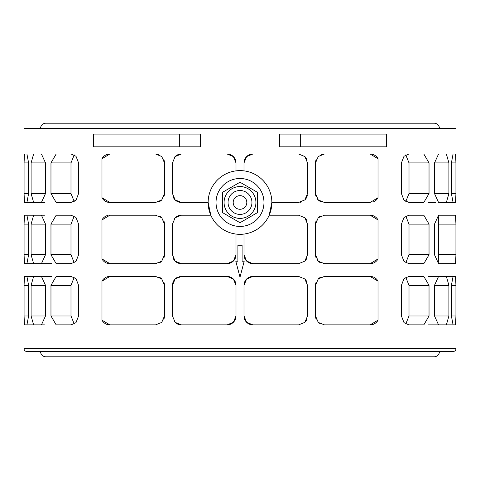 <?xml version="1.0" encoding="UTF-8"?>
<svg xmlns="http://www.w3.org/2000/svg" width="480" height="480" viewBox="0 0 480 480"><rect width="100%" height="100%" fill="white"/><g stroke="black" fill="none" stroke-linecap="round" stroke-linejoin="round"><path stroke-width="0.72" d="M40.554 128.514A5.322 5.322 0 0 1 45.876 123.198L434.124 123.198A5.322 5.322 0 0 1 439.446 128.514M439.446 351.486A5.322 5.322 0 0 1 434.124 356.802L45.876 356.802A5.322 5.322 0 0 1 40.554 351.486L439.446 351.486M24 348.546A2.94 2.94 0 0 0 26.94 351.486L453.06 351.486A2.94 2.94 0 0 0 456 348.546L456 128.514L24 128.514L24 348.546L456 348.546M240 170.616L244.002 170.868L244.002 162.918L246.612 156.606L252.918 153.996L298.608 153.996L304.86 156.558L307.53 162.918L307.53 193.548L304.86 199.914L298.608 202.47L271.854 202.47A31.854 31.854 0 0 0 240 170.616A31.854 31.854 0 0 0 208.146 202.47A31.854 31.854 0 0 0 240 234.324L235.998 234.072L235.998 254.76L233.388 261.072L227.082 263.682L181.392 263.682L175.14 261.126L172.47 254.76L172.47 224.13L175.14 217.77L181.392 215.208L210.804 215.208L208.146 202.47L181.392 202.47L175.14 199.914L172.47 193.548L172.47 162.918L175.14 156.558L181.392 153.996L227.082 153.996L233.388 156.606L235.998 162.918L235.998 170.868M240 234.324A31.854 31.854 0 0 0 271.854 202.47L269.196 215.208L298.608 215.208L304.86 217.77L307.53 224.13L307.53 254.76L304.86 261.126L298.608 263.682L252.918 263.682L246.612 261.072L244.002 254.76L244.002 234.072M101.982 281.16L109.86 276.42L155.55 276.42L161.742 278.922L164.472 285.342L164.472 315.978L161.742 322.392L155.55 324.894L109.86 324.894L101.982 320.154L101.982 281.16A8.916 8.916 0 0 1 109.86 276.42M101.982 219.948L109.86 215.208L155.55 215.208L161.742 217.71L164.472 224.13L164.472 254.76L161.742 261.18L155.55 263.682L109.86 263.682L101.982 258.942L101.982 219.948A8.916 8.916 0 0 1 108.09 215.388M101.982 158.736L109.86 153.996L155.55 153.996L161.742 156.498L164.472 162.918L164.472 193.548L161.742 199.968L155.55 202.47L109.86 202.47L101.982 197.73L101.982 158.736A8.916 8.916 0 0 1 109.86 153.996L120.99 153.996M172.47 315.978L172.47 285.342L175.14 278.982L181.392 276.42L227.082 276.42L233.388 279.03L235.998 285.342L235.998 315.978L233.388 322.284L227.082 324.894L181.392 324.894L175.14 322.338L172.47 315.978M244.002 315.978L244.002 285.342L246.612 279.03L252.918 276.42L298.608 276.42L304.86 278.982L307.53 285.342L307.53 315.978L304.86 322.338L298.608 324.894L252.918 324.894L246.612 322.284L244.002 315.978A8.916 8.916 0 0 0 252.918 324.894M378.018 320.154L370.14 324.894L324.45 324.894L318.258 322.392L315.528 315.978L315.528 285.342L318.258 278.922L324.45 276.42L370.14 276.42L378.018 281.16L378.018 320.154A8.916 8.916 0 0 1 370.14 324.894M378.018 258.942L370.14 263.682L324.45 263.682L318.258 261.18L315.528 254.76L315.528 224.13L318.258 217.71L324.45 215.208L370.14 215.208L378.018 219.948L378.018 258.942A8.916 8.916 0 0 1 370.14 263.682M378.018 197.73L370.14 202.47L324.45 202.47L318.258 199.968L315.528 193.548L315.528 162.918L318.258 156.498L324.45 153.996L370.14 153.996L378.018 158.736L378.018 197.73A8.916 8.916 0 0 1 373.674 201.738M438.57 215.208L455.532 215.208L455.934 224.13L455.934 254.76L455.532 263.682L438.57 263.682L434.508 254.76L434.508 224.13L438.57 215.208L438.204 215.208M45.492 285.342L45.492 315.978L41.43 324.894L33.642 324.894L31.092 315.978L31.092 285.342L33.642 276.42L41.43 276.42L45.492 285.342L31.092 285.342M434.508 315.978L434.508 285.342L438.57 276.42L446.358 276.42L448.908 285.342L448.908 315.978L446.358 324.894L438.57 324.894L434.508 315.978L448.908 315.978M28.596 224.13L28.596 254.76L26.922 263.682L24.468 263.682L24.066 254.76L24.066 224.13L24.468 215.208L26.922 215.208L28.596 224.13L24.066 224.13M78.588 224.13L78.588 254.76L76.002 261.402L71.076 263.682L56.184 263.682L50.97 254.76L50.97 224.13L56.184 215.208L71.076 215.208L76.002 217.488L78.588 224.13M401.412 254.76L401.412 224.13L403.998 217.488L408.924 215.208L423.816 215.208L429.03 224.13L429.03 254.76L423.816 263.682L408.924 263.682L403.998 261.402L401.412 254.76M45.492 162.918L45.492 193.548L41.43 202.47L33.642 202.47L31.092 193.548L31.092 162.918L33.642 153.996L41.43 153.996L45.492 162.918L31.092 162.918M434.508 193.548L434.508 162.918L438.57 153.996L446.358 153.996L448.908 162.918L448.908 193.548L446.358 202.47L438.57 202.47L434.508 193.548L448.908 193.548M200.322 134.088L200.322 146.832L93.546 146.832L93.546 134.088L200.322 134.088M300.66 146.832L279.678 146.832L279.678 134.088L300.66 134.088L300.66 146.832L386.454 146.832L386.454 134.088L300.66 134.088M401.412 193.548L401.412 162.918L403.998 156.276L408.924 153.996L423.816 153.996L429.03 162.918L429.03 193.548L423.816 202.47L408.924 202.47L403.998 200.19L401.412 193.548M78.588 162.918L78.588 193.548L76.002 200.19L71.076 202.47L56.184 202.47L50.97 193.548L50.97 162.918L56.184 153.996L71.076 153.996L76.002 156.276L78.588 162.918M451.404 193.548L451.404 162.918L453.078 153.996L455.532 153.996L455.934 162.918L455.934 193.548L455.532 202.47L453.078 202.47L451.404 193.548L455.934 193.548M28.596 162.918L28.596 193.548L26.922 202.47L24.468 202.47L24.066 193.548L24.066 162.918L24.468 153.996L26.922 153.996L28.596 162.918L24.066 162.918M45.492 224.13L45.492 254.76L41.43 263.682L33.642 263.682L31.092 254.76L31.092 224.13L33.642 215.208L41.43 215.208L45.492 224.13L31.092 224.13M401.412 315.978L401.412 285.342L403.998 278.7L408.924 276.42L423.816 276.42L429.03 285.342L429.03 315.978L423.816 324.894L408.924 324.894L403.998 322.614L401.412 315.978M78.588 285.342L78.588 315.978L76.002 322.614L71.076 324.894L56.184 324.894L50.97 315.978L50.97 285.342L56.184 276.42L71.076 276.42L76.002 278.7L78.588 285.342M451.404 315.978L451.404 285.342L453.078 276.42L455.532 276.42L455.934 285.342L455.934 315.978L455.532 324.894L453.078 324.894L451.404 315.978L455.934 315.978M28.596 285.342L28.596 315.978L26.922 324.894L24.468 324.894L24.066 315.978L24.066 285.342L24.468 276.42L26.922 276.42L28.596 285.342L24.066 285.342M263.976 202.47A23.976 23.976 0 0 0 240 178.494A23.976 23.976 0 0 0 216.024 202.47A23.976 23.976 0 0 0 240 226.446A23.976 23.976 0 0 0 263.976 202.47M255.924 202.47A15.924 15.924 0 0 0 240 186.546A15.924 15.924 0 0 0 224.076 202.47A15.924 15.924 0 0 0 240 218.394A15.924 15.924 0 0 0 255.924 202.47M228.054 202.47A11.946 11.946 0 0 1 240 190.524A11.946 11.946 0 0 1 251.946 202.47A11.946 11.946 0 0 1 240 214.416A11.946 11.946 0 0 1 228.054 202.47M233.19 202.47A6.81 6.81 0 0 1 240 195.66A6.81 6.81 0 0 1 246.81 202.47A6.81 6.81 0 0 1 240 209.28A6.81 6.81 0 0 1 233.19 202.47M257.526 192.348L257.526 212.592L240 222.708L222.474 212.592L222.474 192.348L240 182.226L257.526 192.348M300.336 202.302A8.916 8.916 0 0 0 302.046 201.78M304.974 199.8A8.916 8.916 0 0 0 307.362 195.258M306.858 159.522A8.916 8.916 0 0 0 304.974 156.666M252.918 153.996A8.916 8.916 0 0 0 244.002 162.918M244.002 254.76A8.916 8.916 0 0 0 252.918 263.682M304.974 261.012A8.916 8.916 0 0 0 306.858 258.156M306.858 220.734A8.916 8.916 0 0 0 304.974 217.878M179.664 215.382A8.916 8.916 0 0 0 173.964 219.186M173.142 258.156A8.916 8.916 0 0 0 181.392 263.682M227.082 263.682A8.916 8.916 0 0 0 235.998 254.76M235.998 162.918A8.916 8.916 0 0 0 227.082 153.996M181.392 153.996A8.916 8.916 0 0 0 173.964 157.974M173.142 196.944A8.916 8.916 0 0 0 181.392 202.47M173.964 320.916A8.916 8.916 0 0 0 181.392 324.894M227.082 324.894A8.916 8.916 0 0 0 235.998 315.978M235.998 285.342A8.916 8.916 0 0 0 227.082 276.42M181.392 276.42A8.916 8.916 0 0 0 179.664 276.594M177.954 277.11A8.916 8.916 0 0 0 172.47 285.342M304.974 322.224A8.916 8.916 0 0 0 306.858 319.368M306.858 281.946A8.916 8.916 0 0 0 304.974 279.09M252.918 276.42A8.916 8.916 0 0 0 244.002 285.342M438.252 215.238L438.642 224.13L438.642 254.76L438.252 263.652M60.39 324.894L56.184 324.894M423.816 324.894L419.61 324.894M74.232 262.8L70.992 254.76L70.992 224.13L74.232 216.09M405.768 216.09L409.008 224.13L409.008 254.76L405.768 262.8M405.768 154.878L409.008 162.918L409.008 193.548L405.768 201.588M74.232 201.588L70.992 193.548L70.992 162.918L74.232 154.878M405.768 277.302L409.008 285.342L409.008 315.978L405.768 324.012M74.232 324.012L70.992 315.978L70.992 285.342L74.232 277.302M235.806 261.234L237.906 261.234L237.906 245.31L242.094 245.31L242.094 261.234L244.194 261.234L240 277.164L235.806 261.234M101.982 320.154A8.916 8.916 0 0 0 109.86 324.894M163.806 319.356A8.916 8.916 0 0 0 164.472 315.978M164.472 285.342A8.916 8.916 0 0 0 163.806 281.964M161.946 279.126A8.916 8.916 0 0 0 158.988 277.11M101.982 258.942A8.916 8.916 0 0 0 109.86 263.682M158.988 262.992A8.916 8.916 0 0 0 161.946 260.976M163.806 258.144A8.916 8.916 0 0 0 164.472 254.76M164.472 224.13A8.916 8.916 0 0 0 163.806 220.752M161.946 217.914A8.916 8.916 0 0 0 158.988 215.898M101.982 197.73A8.916 8.916 0 0 0 109.86 202.47M158.988 201.78A8.916 8.916 0 0 0 161.946 199.764M163.806 196.932A8.916 8.916 0 0 0 164.472 193.548M164.472 162.918A8.916 8.916 0 0 0 163.806 159.534M158.988 154.686A8.916 8.916 0 0 0 157.272 154.164M378.018 281.16A8.916 8.916 0 0 0 370.14 276.42M321.012 277.11A8.916 8.916 0 0 0 318.054 279.126M316.194 281.964A8.916 8.916 0 0 0 315.528 285.342M315.528 315.978A8.916 8.916 0 0 0 316.194 319.356M318.054 322.188A8.916 8.916 0 0 0 319.416 323.34M378.018 219.948A8.916 8.916 0 0 0 370.14 215.208M321.012 215.898A8.916 8.916 0 0 0 318.054 217.914M316.194 220.752A8.916 8.916 0 0 0 315.528 224.13M315.528 254.76A8.916 8.916 0 0 0 316.194 258.144M317.004 259.68A8.916 8.916 0 0 0 321.012 262.992M378.018 158.736A8.916 8.916 0 0 0 371.91 154.176M324.45 153.996A8.916 8.916 0 0 0 321.012 154.686M316.194 159.534A8.916 8.916 0 0 0 315.528 162.918M315.528 193.548A8.916 8.916 0 0 0 316.194 196.932M317.004 198.468A8.916 8.916 0 0 0 321.012 201.78M438.204 263.682L438.57 263.682M419.61 263.682L423.816 263.682M419.61 215.208L423.816 215.208M438.204 324.894L435.534 324.894L438.204 324.894M435.534 276.42L438.57 276.42L435.534 276.42M41.43 276.42L51.816 276.42M41.43 324.894L44.466 324.894L41.43 324.894M56.184 263.682L60.39 263.682M41.796 263.682L51.816 263.682M24.468 215.208L33.642 215.208M41.796 215.208L44.466 215.208M24.468 263.682L33.642 263.682M41.43 263.682L44.466 263.682M403.152 153.996L408.924 153.996M428.184 202.47L435.534 202.47M438.204 153.996L438.57 153.996L438.204 153.996M41.43 202.47L44.466 202.47L41.43 202.47M446.358 202.47L455.532 202.47M446.358 153.996L455.532 153.996M435.534 153.996L428.184 153.996M24.468 153.996L33.642 153.996M41.796 153.996L44.466 153.996M24.468 202.47L33.642 202.47M370.14 153.996L359.01 153.996M446.358 324.894L455.532 324.894M446.358 276.42L455.532 276.42M24.468 276.42L33.642 276.42M24.468 324.894L33.642 324.894M56.184 276.42L60.39 276.42M428.184 324.894L438.57 324.894M419.61 276.42L423.816 276.42M428.184 276.42L438.57 276.42M179.34 134.088L179.34 146.832M438.642 254.76L455.934 254.76M438.642 224.13L455.934 224.13M31.092 315.978L45.492 315.978M434.508 285.342L448.908 285.342M24.066 254.76L28.596 254.76M50.97 224.13L70.992 224.13M50.97 254.76L70.992 254.76M409.008 254.76L429.03 254.76M409.008 224.13L429.03 224.13M31.092 193.548L45.492 193.548M434.508 162.918L448.908 162.918M409.008 193.548L429.03 193.548M409.008 162.918L429.03 162.918M50.97 162.918L70.992 162.918M50.97 193.548L70.992 193.548M451.404 162.918L455.934 162.918M24.066 193.548L28.596 193.548M31.092 254.76L45.492 254.76M409.008 315.978L429.03 315.978M409.008 285.342L429.03 285.342M50.97 285.342L70.992 285.342M50.97 315.978L70.992 315.978M451.404 285.342L455.934 285.342M24.066 315.978L28.596 315.978"/></g></svg>
